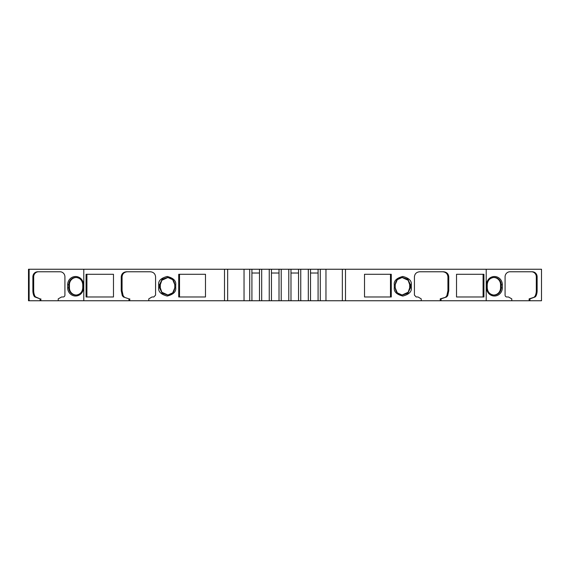 <?xml version="1.0" encoding="UTF-8"?>
<svg xmlns="http://www.w3.org/2000/svg" width="570" height="570" viewBox="0 0 570 570"><rect width="100%" height="100%" fill="white"/><g stroke="black" fill="none" stroke-linecap="round" stroke-linejoin="round"><path stroke-width="0.85" d="M174.769 287.836L174.769 284.687L175.717 284.687L175.717 287.836L174.769 287.836C174.356 292.061 172.012 294.476 167.737 295.096L172.703 292.852L174.798 287.836M486.21 300.753L486.21 269.247L541.5 269.247L541.5 300.753L529.943 300.753L529.943 298.865L535.087 296.977A3.149 3.042 -90 0 0 536.149 295.631A12.604 12.177 -90 0 0 537.125 290.671L537.125 276.806A5.045 4.873 90 0 0 532.259 271.769L509.958 271.769A5.045 4.873 90 0 0 505.084 276.806L505.084 295.096A1.888 1.824 -90 0 0 506.716 296.977L508.433 296.977L511.774 298.865L511.774 300.753L441.066 300.753L441.066 298.865L446.581 296.977L447.721 295.631L448.768 290.671L448.768 276.806C448.44 273.764 446.695 272.089 443.553 271.769L419.648 271.769C416.499 272.089 414.761 273.764 414.426 276.806L414.426 295.096L416.178 296.977L418.017 296.977L421.223 298.865L421.223 300.753L28.5 300.753L28.5 269.247L29.127 269.247L29.127 300.753M486.21 269.247L345.498 269.247L345.498 300.753M345.498 269.247L342.349 269.247L342.349 300.753M342.349 269.247L325.962 269.247L325.962 300.753M325.962 269.247L320.29 269.247L320.29 300.753M320.29 269.247L308.32 269.247L308.32 300.753M308.32 269.247L300.753 269.247L300.753 300.753M300.753 269.247L288.783 269.247L288.783 300.753M288.783 269.247L281.217 269.247L281.217 300.753M281.217 269.247L269.247 269.247L269.247 300.753M269.247 269.247L261.68 269.247L261.68 300.753M261.68 269.247L249.71 269.247L249.71 300.753M249.71 269.247L244.038 269.247L244.038 300.753M244.038 269.247L227.651 269.247L227.651 300.753M227.651 269.247L224.502 269.247L224.502 300.753M318.089 269.247L318.089 300.753M310.522 269.247L310.522 300.753M318.089 273.023L310.522 273.023M298.552 269.247L298.552 300.753M290.985 269.247L290.985 300.753M298.552 273.023L290.985 273.023M279.015 269.247L279.015 300.753M271.448 269.247L271.448 300.753M279.015 273.023L271.448 273.023M259.478 269.247L259.478 300.753M251.912 269.247L251.912 300.753M259.478 273.023L251.912 273.023M395.202 287.836L397.297 292.852L402.263 295.096L407.913 293.222L410.4 287.836L411.312 287.836C411.797 291.726 408.954 294.462 402.798 296.058C396.635 294.462 393.799 291.726 394.283 287.836L394.283 284.687L395.231 284.687L395.231 287.836L394.283 287.836M394.283 284.687C393.799 280.796 396.635 278.053 402.798 276.464C408.954 278.053 411.797 280.796 411.312 284.687L410.4 284.687L407.913 279.3L402.263 277.426L397.297 279.663L395.202 284.687M175.717 287.836C176.201 291.726 173.365 294.462 167.202 296.058C161.046 294.462 158.203 291.726 158.688 287.836L159.6 287.836L162.087 293.222L167.737 295.096M174.798 284.687L172.703 279.663L167.737 277.426L162.087 279.3L159.6 284.687L158.688 284.687C158.203 280.796 161.046 278.053 167.202 276.464C173.365 278.053 176.201 280.796 175.717 284.687M86.911 296.977L86.911 274.284L113.473 274.284L113.473 296.977L86.911 296.977M113.473 274.284L86.07 274.284L86.07 296.977L113.473 296.977M179.514 296.977L179.514 274.284L205.485 274.284L205.485 296.977L179.514 296.977M205.485 274.284L178.731 274.284L178.731 296.977L205.485 296.977M128.934 298.865L123.419 296.977L128.934 298.865L128.934 300.753M123.419 296.977L122.279 295.631L121.232 290.671L121.232 276.806L122.073 276.806C122.408 273.764 124.146 272.089 127.295 271.769M148.777 300.753L148.777 298.865L151.983 296.977L153.822 296.977L155.574 295.096L155.574 276.806C155.239 273.764 153.501 272.089 150.352 271.769L126.447 271.769C123.305 272.089 121.56 273.764 121.232 276.806M224.502 269.247L83.79 269.247L83.79 300.753M483.089 274.284L483.089 296.977L456.527 296.977L456.527 274.284L483.089 274.284M456.527 274.284L483.93 274.284L483.93 296.977L456.527 296.977M390.486 274.284L390.486 296.977L364.515 296.977L364.515 274.284L390.486 274.284M364.515 274.284L391.269 274.284L391.269 296.977L364.515 296.977M58.226 300.753L58.226 298.865L61.567 296.977L63.284 296.977L62.223 296.977M83.79 269.247L29.127 269.247M40.057 300.753L40.057 298.865L34.913 296.977A3.149 3.042 90 0 1 33.851 295.631A12.604 12.177 90 0 1 32.875 290.671L32.875 276.806L33.687 276.806A5.045 4.873 90 0 1 38.56 271.769M63.284 296.977A1.888 1.824 90 0 0 64.916 295.096L64.916 276.806A5.045 4.873 -90 0 0 60.042 271.769L37.741 271.769A5.045 4.873 -90 0 0 32.875 276.806M511.774 300.753L529.943 300.753M421.223 300.753L441.066 300.753M33.687 276.806L33.687 290.671A12.604 12.177 -90 0 0 34.67 295.631A3.149 3.042 -90 0 0 35.732 296.977L40.057 298.865M35.732 296.977L34.913 296.977M40.876 298.865L40.876 300.753M122.073 276.806L122.073 290.671L123.127 295.631L124.26 296.977M153.822 296.977L152.653 296.977M129.775 298.865L129.775 300.753M417.347 296.977L416.178 296.977M442.705 271.769C445.854 272.089 447.593 273.764 447.927 276.806L447.927 290.671L448.768 290.671M440.225 300.753L440.225 298.865L446.581 296.977M440.225 298.865L441.066 298.865M445.74 296.977L446.873 295.631L447.927 290.671M507.777 296.977L506.716 296.977M531.44 271.769A5.045 4.873 -90 0 1 536.313 276.806L536.313 290.671L537.125 290.671M529.124 300.753L529.124 298.865L535.087 296.977M529.124 298.865L529.943 298.865M534.268 296.977A3.149 3.042 90 0 0 535.33 295.631A12.604 12.177 90 0 0 536.313 290.671M76.551 295.025A7.189 6.947 90 0 1 69.433 287.836L69.433 284.687A7.189 6.947 90 0 1 76.551 277.497M168.022 277.447L161.859 280.269L160.305 284.687L160.305 287.836L161.859 292.246L168.022 295.068M493.449 277.497A7.189 6.947 -90 0 1 500.567 284.687L500.567 287.836A7.189 6.947 -90 0 1 493.449 295.025M401.978 277.447L408.141 280.269L409.695 284.687L409.695 287.836L408.141 292.246L401.978 295.068M411.312 284.687L411.312 287.836M409.695 287.836L410.4 287.836L410.4 284.687L409.695 284.687M487.207 287.836L486.538 287.836L486.538 284.687L487.236 284.687L487.207 287.836A7.232 6.983 90 0 0 493.734 295.053A7.232 6.983 90 0 0 501.18 287.836L502.334 287.836A8.18 7.895 -90 0 1 494.432 296.015A8.18 7.895 -90 0 1 486.538 287.836M486.538 284.687A8.18 7.895 -90 0 1 494.432 276.507A8.18 7.895 -90 0 1 502.334 284.687L501.18 284.687A7.232 6.983 90 0 0 493.734 277.469A7.232 6.983 90 0 0 487.207 284.687M69.433 287.836L67.666 287.836L67.666 284.687L68.82 284.687L68.82 287.836A7.232 6.983 -90 0 0 76.266 295.053A7.232 6.983 -90 0 0 82.793 287.836L83.462 287.836A8.18 7.895 90 0 1 75.568 296.015A8.18 7.895 90 0 1 67.666 287.836M67.666 284.687A8.18 7.895 90 0 1 75.568 276.507A8.18 7.895 90 0 1 83.462 284.687L82.793 284.687A7.232 6.983 -90 0 0 76.266 277.469A7.232 6.983 -90 0 0 68.82 284.687L69.433 284.687M158.688 287.836L158.688 284.687M502.334 284.687L502.334 287.836M83.462 284.687L83.462 287.836M34.67 295.631L33.851 295.631M33.687 290.671L32.875 290.671M123.127 295.631L122.279 295.631M122.073 290.671L121.232 290.671M448.768 276.806L447.927 276.806M446.873 295.631L447.721 295.631M537.125 276.806L536.313 276.806M535.33 295.631L536.149 295.631M82.793 287.836L82.793 284.687M160.305 284.687L159.6 284.687L159.6 287.836L160.305 287.836M500.567 287.836L501.18 287.836L501.18 284.687L500.567 284.687M402.263 277.426L402.263 277.426C397.988 278.046 395.644 280.461 395.231 284.687L395.231 287.836C395.644 292.061 397.988 294.476 402.263 295.096L402.263 295.096M493.734 277.469C489.787 278.067 487.621 280.476 487.236 284.687L487.236 287.836C487.621 292.047 489.787 294.448 493.734 295.053M174.769 284.687C174.356 280.461 172.012 278.046 167.737 277.426L167.737 277.426M76.266 277.469C80.213 278.067 82.379 280.476 82.764 284.687L82.764 287.836C82.379 292.047 80.213 294.448 76.266 295.053"/></g></svg>
